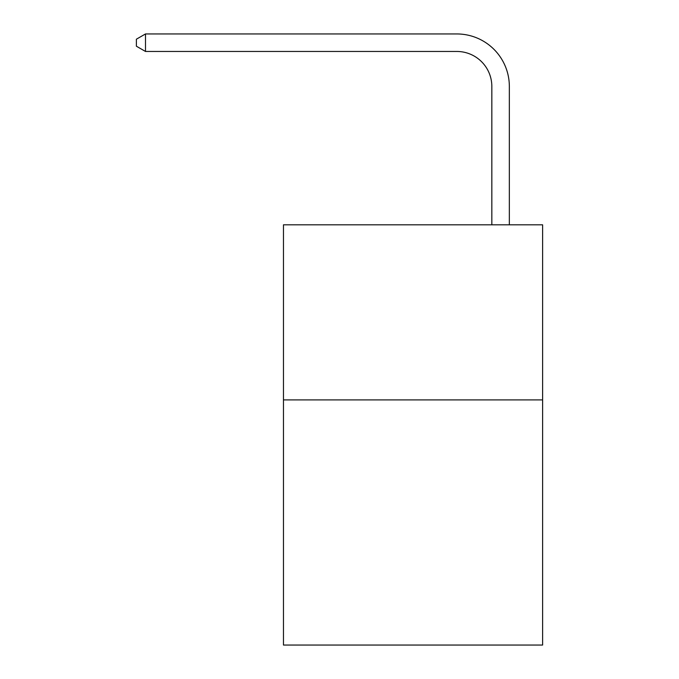 <?xml version="1.0" encoding="UTF-8"?>
<svg xmlns="http://www.w3.org/2000/svg" width="679" height="679" viewBox="0 0 679 679"><rect width="100%" height="100%" fill="white"/><g stroke="black" fill="none" stroke-linecap="round" stroke-linejoin="round"><path stroke-width="1.02" d="M542.614 399.906L542.614 645.05L283.466 645.05L283.466 224.808L542.614 224.808L542.614 399.906L283.466 399.906M491.834 224.808L491.834 86.479A35.019 35.019 0 0 0 456.814 51.46L145.493 51.46L136.386 46.206L136.386 39.204L145.493 33.95L456.814 33.95A52.529 52.529 0 0 1 509.343 86.479L509.343 224.808M491.834 86.479A35.019 35.019 0 0 0 456.814 51.46A35.019 35.019 0 0 1 491.834 86.479A35.019 35.019 0 0 0 456.814 51.46A35.019 35.019 0 0 1 491.834 86.479A35.019 35.019 0 0 0 456.814 51.46A35.019 35.019 0 0 1 491.834 86.479A35.019 35.019 0 0 0 456.814 51.46A35.019 35.019 0 0 1 491.834 86.479A35.019 35.019 0 0 0 456.814 51.46A35.019 35.019 0 0 1 491.834 86.479A35.019 35.019 0 0 0 456.814 51.46A35.019 35.019 0 0 1 491.834 86.479A35.019 35.019 0 0 0 456.814 51.46A35.019 35.019 0 0 1 491.834 86.479A35.019 35.019 0 0 0 456.814 51.46A35.019 35.019 0 0 1 491.834 86.479M145.493 33.95L456.814 33.95L145.493 33.95L456.814 33.95L145.493 33.95L456.814 33.95L145.493 33.95L456.814 33.95L145.493 33.95L456.814 33.95L145.493 33.95L456.814 33.95L145.493 33.95L456.814 33.95L145.493 33.95L456.814 33.95L145.493 33.95L145.493 51.46"/></g></svg>

